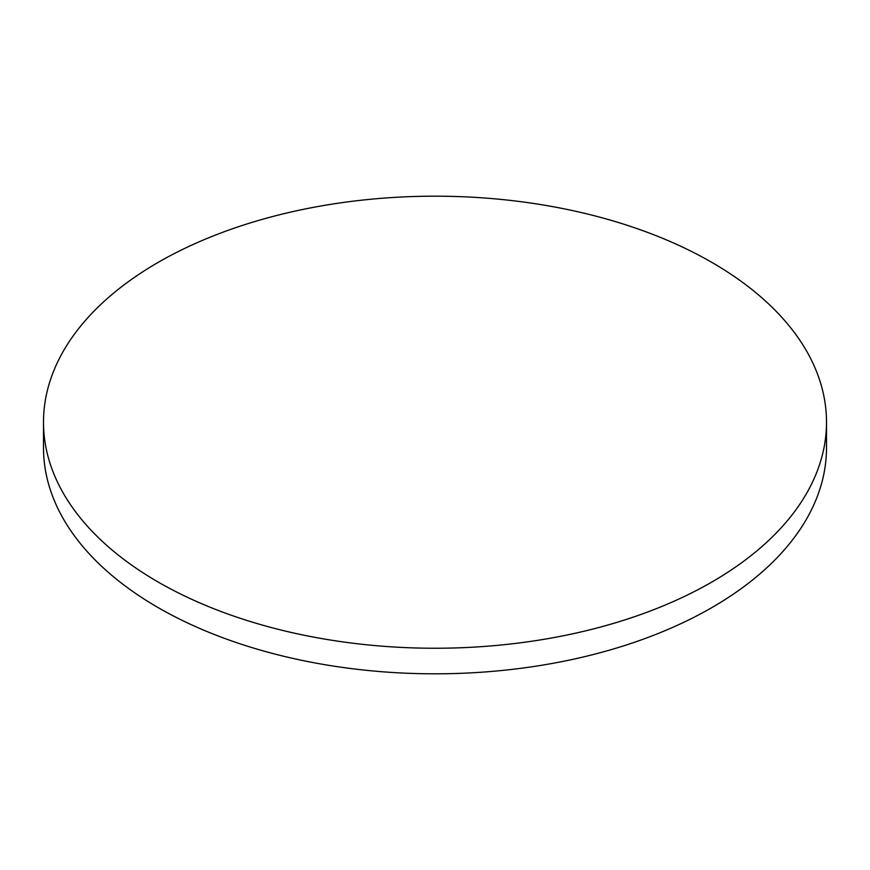 <?xml version="1.0" encoding="UTF-8"?>
<svg xmlns="http://www.w3.org/2000/svg" width="870" height="870" viewBox="0 0 870 870"><rect width="100%" height="100%" fill="white"/><g stroke="black" fill="none" stroke-linecap="round" stroke-linejoin="round"><path stroke-width="1.3" d="M158.166 582.041A391.5 226.026 0 0 0 584.825 631.044A391.5 226.026 0 0 0 826.5 422.211A391.5 226.026 0 0 0 711.834 262.381A391.5 226.026 0 0 0 285.175 213.389A391.5 226.026 0 0 0 43.5 422.211A391.5 226.026 0 0 0 158.166 582.041M43.5 422.211L43.5 447.789A391.5 226.026 0 0 0 158.166 607.619A391.5 226.026 0 0 0 584.825 656.611A391.5 226.026 0 0 0 826.5 447.789L826.5 422.211"/></g></svg>
